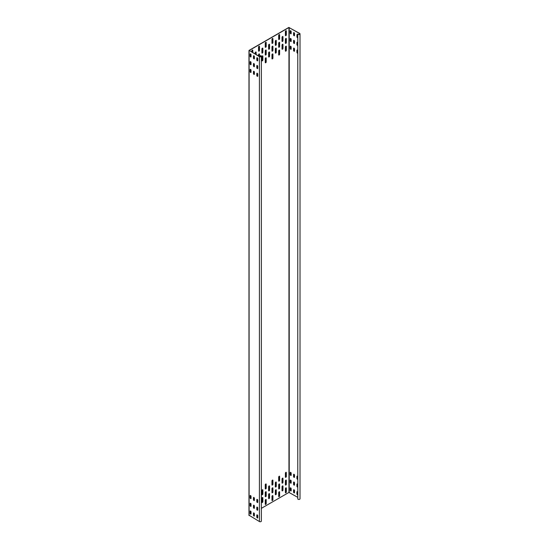 <?xml version="1.0" encoding="UTF-8"?>
<svg xmlns="http://www.w3.org/2000/svg" width="549" height="549" viewBox="0 0 549 549"><rect width="100%" height="100%" fill="white"/><g stroke="black" fill="none" stroke-linecap="round" stroke-linejoin="round"><path stroke-width="0.82" d="M297.778 34.052L297.778 498.938A1.139 0.659 0 0 0 299.027 499.425A1.139 0.659 0 0 0 300.022 498.773L300.022 33.88A1.139 0.659 0 0 0 299.685 33.414L288.815 27.45L249.095 50.384L259.423 56.657A1.139 0.659 0 0 0 260.665 56.801A1.139 0.659 0 0 0 261.372 56.197A1.139 0.659 0 0 0 260.528 55.559L260.473 55.669A0.947 0.549 180 0 1 261.18 56.197A0.947 0.549 180 0 1 260.597 56.705A0.947 0.549 180 0 1 259.56 56.581L249.225 50.46L288.952 27.525L299.555 33.496A0.947 0.549 180 0 1 299.829 33.88A0.947 0.549 180 0 1 299.006 34.422A0.947 0.549 180 0 1 297.963 34.024L297.778 34.052A1.139 0.659 0 0 0 299.027 34.532A1.139 0.659 0 0 0 300.022 33.88M249.095 515.271L259.423 521.55A1.139 0.659 0 0 0 260.665 521.694A1.139 0.659 0 0 0 261.372 521.083L261.372 56.197M261.372 508.34L288.952 492.419L297.778 497.36M294.518 35.472L294.518 33.455A0.666 0.384 -120 0 0 293.578 32.913L293.578 34.93A0.666 0.384 -120 0 0 294.518 35.472M291.162 33.53L291.162 31.519A0.666 0.384 -120 0 0 290.222 30.977L290.222 32.988A0.666 0.384 -120 0 0 291.162 33.53M297.778 35.012A0.666 0.384 -120 0 0 296.934 34.848L296.934 36.865A0.666 0.384 -120 0 0 297.778 37.675A0.666 0.384 -120 0 1 297.071 36.79L297.071 34.772A0.666 0.384 -120 0 1 297.146 34.518M294.518 43.22L294.518 41.202A0.666 0.384 -120 0 0 293.578 40.66L293.578 42.678A0.666 0.384 -120 0 0 294.518 43.22M291.162 41.278L291.162 39.267A0.666 0.384 -120 0 0 290.222 38.725L290.222 40.736A0.666 0.384 -120 0 0 291.162 41.278M297.778 42.76A0.666 0.384 -120 0 0 296.934 42.596L296.934 44.613A0.666 0.384 -120 0 0 297.778 45.423M294.518 50.968L294.518 48.95A0.666 0.384 -120 0 0 293.578 48.408L293.578 50.426A0.666 0.384 -120 0 0 294.518 50.968M291.162 49.026L291.162 47.015A0.666 0.384 -120 0 0 290.222 46.473L290.222 48.484A0.666 0.384 -120 0 0 291.162 49.026M297.778 50.508A0.666 0.384 -120 0 0 296.934 50.343L296.934 52.361A0.666 0.384 -120 0 0 297.778 53.171M294.518 490.593L294.518 492.611A0.666 0.384 60 0 1 293.578 492.069L293.578 490.051A0.666 0.384 60 0 1 294.518 490.593M291.162 488.658L291.162 490.676A0.666 0.384 60 0 1 290.222 490.133L290.222 488.116A0.666 0.384 60 0 1 291.162 488.658M296.934 494.004L297.071 493.928A0.666 0.384 60 0 0 297.778 494.807A0.666 0.384 60 0 1 296.934 494.004L296.934 491.993A0.666 0.384 60 0 1 297.778 492.158M294.518 482.846L294.518 484.863A0.666 0.384 60 0 1 293.578 484.321L293.578 482.303A0.666 0.384 60 0 1 294.518 482.846M291.162 480.91L291.162 482.928A0.666 0.384 60 0 1 290.222 482.386L290.222 480.368A0.666 0.384 60 0 1 291.162 480.91M296.934 486.256L297.071 486.181A0.666 0.384 60 0 0 297.778 487.059A0.666 0.384 60 0 1 296.934 486.256L296.934 484.245A0.666 0.384 60 0 1 297.778 484.41M294.518 475.098L294.518 477.115A0.666 0.384 60 0 1 293.578 476.573L293.578 474.556A0.666 0.384 60 0 1 294.518 475.098M291.162 473.163L291.162 475.18A0.666 0.384 60 0 1 290.222 474.638L290.222 472.62A0.666 0.384 60 0 1 291.162 473.163M296.934 478.508L297.071 478.433A0.666 0.384 60 0 0 297.778 479.304A0.666 0.384 60 0 1 296.934 478.508L296.934 476.498A0.666 0.384 60 0 1 297.778 476.656M256.136 54.605L256.136 52.285A0.666 0.384 120 0 0 255.196 52.828L255.196 54.063M261.907 52.828A0.666 0.384 120 0 0 262.847 52.285L262.847 48.408A0.666 0.384 120 0 0 261.907 48.95L261.907 52.828M268.619 48.95A0.666 0.384 120 0 0 269.559 48.408L269.559 44.538A0.666 0.384 120 0 0 268.619 45.08L268.619 48.95M275.33 45.08A0.666 0.384 120 0 0 276.271 44.538L276.271 40.66A0.666 0.384 120 0 0 275.33 41.202L275.33 45.08M282.035 41.202A0.666 0.384 120 0 0 282.975 40.66L282.975 36.79A0.666 0.384 120 0 0 282.035 37.332L282.035 41.202M261.907 60.575A0.666 0.384 120 0 0 262.847 60.033L262.847 56.156A0.666 0.384 120 0 0 261.907 56.698L261.907 60.575M268.619 56.698A0.666 0.384 120 0 0 269.559 56.156L269.559 52.285A0.666 0.384 120 0 0 268.619 52.828L268.619 56.698M275.33 52.828A0.666 0.384 120 0 0 276.271 52.285L276.271 48.408A0.666 0.384 120 0 0 275.33 48.95L275.33 52.828M282.035 48.95A0.666 0.384 120 0 0 282.975 48.408L282.975 44.538A0.666 0.384 120 0 0 282.035 45.08L282.035 48.95M261.907 498.341A0.666 0.384 -60 0 1 262.847 497.799L262.847 501.676A0.666 0.384 -60 0 1 261.907 502.218L261.907 498.341M268.619 494.471A0.666 0.384 -60 0 1 269.559 493.928L269.559 497.799A0.666 0.384 -60 0 1 268.619 498.348L268.619 494.471M275.33 490.593A0.666 0.384 -60 0 1 276.271 490.051L276.271 493.928A0.666 0.384 -60 0 1 275.33 494.471L275.33 490.593M282.035 486.723A0.666 0.384 -60 0 1 282.975 486.181L282.975 490.051A0.666 0.384 -60 0 1 282.035 490.593L282.035 486.723M261.907 490.593A0.666 0.384 -60 0 1 262.847 490.051L262.847 493.928A0.666 0.384 -60 0 1 261.907 494.471L261.907 490.593M268.619 486.723A0.666 0.384 -60 0 1 269.559 486.181L269.559 490.051A0.666 0.384 -60 0 1 268.619 490.593L268.619 486.723M275.33 482.846A0.666 0.384 -60 0 1 276.271 482.303L276.271 486.181A0.666 0.384 -60 0 1 275.33 486.723L275.33 482.846M282.035 478.975A0.666 0.384 -60 0 1 282.975 478.433L282.975 482.303A0.666 0.384 -60 0 1 282.035 482.846L282.035 478.975M252.78 52.67L252.78 50.343A0.666 0.384 120 0 0 251.84 50.885L251.84 52.128M258.552 50.885A0.666 0.384 120 0 0 259.492 50.343L259.492 46.473A0.666 0.384 120 0 0 258.552 47.015L258.552 50.885M259.492 56.547L259.492 54.221A0.666 0.384 120 0 0 258.552 54.763L258.552 56.005M265.263 47.015A0.666 0.384 120 0 0 266.203 46.473L266.203 42.596A0.666 0.384 120 0 0 265.263 43.138L265.263 47.015M265.263 54.763A0.666 0.384 120 0 0 266.203 54.221L266.203 50.343A0.666 0.384 120 0 0 265.263 50.885L265.263 54.763M265.263 62.511A0.666 0.384 120 0 0 266.203 61.968L266.203 58.091A0.666 0.384 120 0 0 265.263 58.633L265.263 62.511M271.975 43.138A0.666 0.384 120 0 0 272.915 42.596L272.915 38.725A0.666 0.384 120 0 0 271.975 39.267L271.975 43.138M271.975 50.885A0.666 0.384 120 0 0 272.915 50.343L272.915 46.473A0.666 0.384 120 0 0 271.975 47.015L271.975 50.885M271.975 58.633A0.666 0.384 120 0 0 272.915 58.091L272.915 54.221A0.666 0.384 120 0 0 271.975 54.763L271.975 58.633M278.686 39.267A0.666 0.384 120 0 0 279.619 38.725L279.619 34.848A0.666 0.384 120 0 0 278.686 35.39L278.686 39.267M278.686 47.015A0.666 0.384 120 0 0 279.619 46.473L279.619 42.596A0.666 0.384 120 0 0 278.686 43.138L278.686 47.015M278.686 54.763A0.666 0.384 120 0 0 279.619 54.221L279.619 50.343A0.666 0.384 120 0 0 278.686 50.885L278.686 54.763M285.391 35.39A0.666 0.384 120 0 0 286.331 34.848L286.331 30.977A0.666 0.384 120 0 0 285.391 31.519L285.391 35.39M285.391 43.138A0.666 0.384 120 0 0 286.331 42.596L286.331 38.725A0.666 0.384 120 0 0 285.391 39.267L285.391 43.138M285.391 50.885A0.666 0.384 120 0 0 286.331 50.343L286.331 46.473A0.666 0.384 120 0 0 285.391 47.015L285.391 50.885M265.263 500.283A0.666 0.384 -60 0 1 266.203 499.741L266.203 503.611A0.666 0.384 -60 0 1 265.263 504.154L265.263 500.283M265.263 492.535A0.666 0.384 -60 0 1 266.203 491.993L266.203 495.864A0.666 0.384 -60 0 1 265.263 496.406L265.263 492.535M265.263 484.788A0.666 0.384 -60 0 1 266.203 484.245L266.203 488.116A0.666 0.384 -60 0 1 265.263 488.658L265.263 484.788M271.975 496.406A0.666 0.384 -60 0 1 272.915 495.864L272.915 499.741A0.666 0.384 -60 0 1 271.975 500.283L271.975 496.406M271.975 488.658A0.666 0.384 -60 0 1 272.915 488.116L272.915 491.993A0.666 0.384 -60 0 1 271.975 492.535L271.975 488.658M271.975 480.91A0.666 0.384 -60 0 1 272.915 480.368L272.915 484.245A0.666 0.384 -60 0 1 271.975 484.788L271.975 480.91M278.686 492.535A0.666 0.384 -60 0 1 279.619 491.993L279.619 495.864A0.666 0.384 -60 0 1 278.686 496.406L278.686 492.535M278.686 484.788A0.666 0.384 -60 0 1 279.619 484.245L279.619 488.116A0.666 0.384 -60 0 1 278.686 488.658L278.686 484.788M278.686 477.04A0.666 0.384 -60 0 1 279.619 476.498L279.619 480.368A0.666 0.384 -60 0 1 278.686 480.91L278.686 477.04M285.391 488.658A0.666 0.384 -60 0 1 286.331 488.116L286.331 491.993A0.666 0.384 -60 0 1 285.391 492.535L285.391 488.658M285.391 480.91A0.666 0.384 -60 0 1 286.331 480.368L286.331 484.245A0.666 0.384 -60 0 1 285.391 484.788L285.391 480.91M285.391 473.163A0.666 0.384 -60 0 1 286.331 472.62L286.331 476.498A0.666 0.384 -60 0 1 285.391 477.04L285.391 473.163M253.665 55.751A0.666 0.384 -120 0 0 253.59 56.005L253.59 58.016A0.666 0.384 -120 0 0 254.317 58.887M250.31 53.809A0.666 0.384 -120 0 0 250.234 54.063L250.234 56.08A0.666 0.384 -120 0 0 250.962 56.952M257.021 57.686A0.666 0.384 -120 0 0 256.946 57.94L256.946 59.951A0.666 0.384 -120 0 0 257.673 60.829M253.665 63.499A0.666 0.384 -120 0 0 253.59 63.753L253.59 65.763A0.666 0.384 -120 0 0 254.317 66.635M250.31 61.557A0.666 0.384 -120 0 0 250.234 61.811L250.234 63.828A0.666 0.384 -120 0 0 250.962 64.7M257.021 65.434A0.666 0.384 -120 0 0 256.946 65.688L256.946 67.699A0.666 0.384 -120 0 0 257.673 68.577M253.665 71.246A0.666 0.384 -120 0 0 253.59 71.5L253.59 73.511A0.666 0.384 -120 0 0 254.317 74.383M250.31 69.304A0.666 0.384 -120 0 0 250.234 69.558L250.234 71.576A0.666 0.384 -120 0 0 250.962 72.447M257.021 73.182A0.666 0.384 -120 0 0 256.946 73.436L256.946 75.446A0.666 0.384 -120 0 0 257.673 76.325M254.317 516.033A0.666 0.384 60 0 1 253.59 515.161L253.59 513.143A0.666 0.384 60 0 1 253.665 512.89M250.962 514.097A0.666 0.384 60 0 1 250.234 513.219L250.234 511.208A0.666 0.384 60 0 1 250.31 510.954M257.673 517.968A0.666 0.384 60 0 1 256.946 517.096L256.946 515.079A0.666 0.384 60 0 1 257.021 514.825M254.317 508.285A0.666 0.384 60 0 1 253.59 507.406L253.59 505.396A0.666 0.384 60 0 1 253.665 505.142M250.962 506.343A0.666 0.384 60 0 1 250.234 505.471L250.234 503.46A0.666 0.384 60 0 1 250.31 503.207M257.673 510.22A0.666 0.384 60 0 1 256.946 509.348L256.946 507.331A0.666 0.384 60 0 1 257.021 507.077M254.317 500.537A0.666 0.384 60 0 1 253.59 499.659L253.59 497.648A0.666 0.384 60 0 1 253.665 497.394M250.962 498.595A0.666 0.384 60 0 1 250.234 497.723L250.234 495.713A0.666 0.384 60 0 1 250.31 495.459M257.673 502.472A0.666 0.384 60 0 1 256.946 501.601L256.946 499.583A0.666 0.384 60 0 1 257.021 499.329M260.473 56.725L260.473 55.669M254.393 58.633L254.393 56.622A0.666 0.384 -120 0 0 253.453 56.08L253.453 58.091A0.666 0.384 -120 0 0 254.393 58.633M251.037 56.698L251.037 54.687A0.666 0.384 -120 0 0 250.097 54.145L250.097 56.156A0.666 0.384 -120 0 0 251.037 56.698M257.749 60.575L257.749 58.558A0.666 0.384 -120 0 0 256.808 58.016L256.808 60.033A0.666 0.384 -120 0 0 257.749 60.575M254.393 66.381L254.393 64.37A0.666 0.384 -120 0 0 253.453 63.828L253.453 65.839A0.666 0.384 -120 0 0 254.393 66.381M251.037 64.446L251.037 62.435A0.666 0.384 -120 0 0 250.097 61.893L250.097 63.904A0.666 0.384 -120 0 0 251.037 64.446M257.749 68.323L257.749 66.305A0.666 0.384 -120 0 0 256.808 65.763L256.808 67.781A0.666 0.384 -120 0 0 257.749 68.323M254.393 74.136L254.393 72.118A0.666 0.384 -120 0 0 253.453 71.576L253.453 73.587A0.666 0.384 -120 0 0 254.393 74.136M251.037 72.194L251.037 70.183A0.666 0.384 -120 0 0 250.097 69.641L250.097 71.651A0.666 0.384 -120 0 0 251.037 72.194M257.749 76.071L257.749 74.053A0.666 0.384 -120 0 0 256.808 73.511L256.808 75.529A0.666 0.384 -120 0 0 257.749 76.071M254.393 513.761L254.393 515.779A0.666 0.384 60 0 1 253.453 515.236L253.453 513.219A0.666 0.384 60 0 1 254.393 513.761M251.037 511.826L251.037 513.843A0.666 0.384 60 0 1 250.097 513.301L250.097 511.284A0.666 0.384 60 0 1 251.037 511.826M257.749 515.703L257.749 517.714A0.666 0.384 60 0 1 256.808 517.172L256.808 515.161A0.666 0.384 60 0 1 257.749 515.703M254.393 506.013L254.393 508.031A0.666 0.384 60 0 1 253.453 507.489L253.453 505.471A0.666 0.384 60 0 1 254.393 506.013M251.037 504.078L251.037 506.096A0.666 0.384 60 0 1 250.097 505.554L250.097 503.536A0.666 0.384 60 0 1 251.037 504.078M257.749 507.955L257.749 509.966A0.666 0.384 60 0 1 256.808 509.424L256.808 507.406A0.666 0.384 60 0 1 257.749 507.955M254.393 498.266L254.393 500.283A0.666 0.384 60 0 1 253.453 499.741L253.453 497.723A0.666 0.384 60 0 1 254.393 498.266M251.037 496.33L251.037 498.341A0.666 0.384 60 0 1 250.097 497.799L250.097 495.788A0.666 0.384 60 0 1 251.037 496.33M257.749 500.201L257.749 502.218A0.666 0.384 60 0 1 256.808 501.676L256.808 499.659A0.666 0.384 60 0 1 257.749 500.201M256.006 54.529L256.006 52.203A0.666 0.384 120 0 0 255.923 51.949M261.983 53.081A0.666 0.384 120 0 0 262.71 52.203L262.71 48.333A0.666 0.384 120 0 0 262.635 48.079M268.694 49.204A0.666 0.384 120 0 0 269.422 48.333L269.422 44.455A0.666 0.384 120 0 0 269.346 44.201M275.406 45.334A0.666 0.384 120 0 0 276.133 44.455L276.133 40.585A0.666 0.384 120 0 0 276.058 40.331M282.117 41.456A0.666 0.384 120 0 0 282.845 40.585L282.845 36.708A0.666 0.384 120 0 0 282.769 36.454M261.983 60.829A0.666 0.384 120 0 0 262.71 59.951L262.71 56.08A0.666 0.384 120 0 0 262.635 55.826M268.694 56.952A0.666 0.384 120 0 0 269.422 56.08L269.422 52.203A0.666 0.384 120 0 0 269.346 51.949M275.406 53.081A0.666 0.384 120 0 0 276.133 52.203L276.133 48.333A0.666 0.384 120 0 0 276.058 48.079M282.117 49.204A0.666 0.384 120 0 0 282.845 48.333L282.845 44.455A0.666 0.384 120 0 0 282.769 44.201M262.635 497.469A0.666 0.384 -60 0 1 262.71 497.723L262.71 501.601A0.666 0.384 -60 0 1 261.983 502.472M269.346 493.599A0.666 0.384 -60 0 1 269.422 493.853L269.422 497.723A0.666 0.384 -60 0 1 268.694 498.595M276.058 489.722A0.666 0.384 -60 0 1 276.133 489.976L276.133 493.853A0.666 0.384 -60 0 1 275.406 494.724M282.769 485.851A0.666 0.384 -60 0 1 282.845 486.105L282.845 489.976A0.666 0.384 -60 0 1 282.117 490.847M262.635 489.722A0.666 0.384 -60 0 1 262.71 489.976L262.71 493.853A0.666 0.384 -60 0 1 261.983 494.724M269.346 485.851A0.666 0.384 -60 0 1 269.422 486.105L269.422 489.976A0.666 0.384 -60 0 1 268.694 490.847M276.058 481.974A0.666 0.384 -60 0 1 276.133 482.228L276.133 486.105A0.666 0.384 -60 0 1 275.406 486.977M282.769 478.104A0.666 0.384 -60 0 1 282.845 478.357L282.845 482.228A0.666 0.384 -60 0 1 282.117 483.099M252.65 52.594L252.65 50.268A0.666 0.384 120 0 0 252.567 50.014M258.627 51.139A0.666 0.384 120 0 0 259.361 50.268L259.361 46.397A0.666 0.384 120 0 0 259.279 46.143M259.361 56.465L259.361 54.145A0.666 0.384 120 0 0 259.279 53.891M265.339 47.269A0.666 0.384 120 0 0 266.066 46.397L266.066 42.52A0.666 0.384 120 0 0 265.991 42.266M265.339 55.017A0.666 0.384 120 0 0 266.066 54.145L266.066 50.268A0.666 0.384 120 0 0 265.991 50.014M265.339 62.764A0.666 0.384 120 0 0 266.066 61.893L266.066 58.016A0.666 0.384 120 0 0 265.991 57.762M272.05 43.392A0.666 0.384 120 0 0 272.778 42.52L272.778 38.643A0.666 0.384 120 0 0 272.702 38.396M272.05 51.139A0.666 0.384 120 0 0 272.778 50.268L272.778 46.397A0.666 0.384 120 0 0 272.702 46.143M272.05 58.887A0.666 0.384 120 0 0 272.778 58.016L272.778 54.145A0.666 0.384 120 0 0 272.702 53.891M278.762 39.521A0.666 0.384 120 0 0 279.489 38.643L279.489 34.772A0.666 0.384 120 0 0 279.414 34.518M278.762 47.269A0.666 0.384 120 0 0 279.489 46.397L279.489 42.52A0.666 0.384 120 0 0 279.414 42.266M278.762 55.017A0.666 0.384 120 0 0 279.489 54.145L279.489 50.268A0.666 0.384 120 0 0 279.414 50.014M285.473 35.644A0.666 0.384 120 0 0 286.201 34.772L286.201 30.895A0.666 0.384 120 0 0 286.118 30.641M285.473 43.392A0.666 0.384 120 0 0 286.201 42.52L286.201 38.643A0.666 0.384 120 0 0 286.118 38.396M285.473 51.139A0.666 0.384 120 0 0 286.201 50.268L286.201 46.397A0.666 0.384 120 0 0 286.118 46.143M265.991 499.412A0.666 0.384 -60 0 1 266.066 499.659L266.066 503.536A0.666 0.384 -60 0 1 265.339 504.407M265.991 491.657A0.666 0.384 -60 0 1 266.066 491.911L266.066 495.788A0.666 0.384 -60 0 1 265.339 496.66M265.991 483.909A0.666 0.384 -60 0 1 266.066 484.163L266.066 488.04A0.666 0.384 -60 0 1 265.339 488.912M272.702 495.534A0.666 0.384 -60 0 1 272.778 495.788L272.778 499.659A0.666 0.384 -60 0 1 272.05 500.537M272.702 487.786A0.666 0.384 -60 0 1 272.778 488.04L272.778 491.911A0.666 0.384 -60 0 1 272.05 492.789M272.702 480.039A0.666 0.384 -60 0 1 272.778 480.293L272.778 484.163A0.666 0.384 -60 0 1 272.05 485.041M279.414 491.657A0.666 0.384 -60 0 1 279.489 491.911L279.489 495.788A0.666 0.384 -60 0 1 278.762 496.66M279.414 483.909A0.666 0.384 -60 0 1 279.489 484.163L279.489 488.04A0.666 0.384 -60 0 1 278.762 488.912M279.414 476.161A0.666 0.384 -60 0 1 279.489 476.415L279.489 480.293A0.666 0.384 -60 0 1 278.762 481.164M286.118 487.786A0.666 0.384 -60 0 1 286.201 488.04L286.201 491.911A0.666 0.384 -60 0 1 285.473 492.789M286.118 480.039A0.666 0.384 -60 0 1 286.201 480.293L286.201 484.163A0.666 0.384 -60 0 1 285.473 485.041M286.118 472.291A0.666 0.384 -60 0 1 286.201 472.545L286.201 476.415A0.666 0.384 -60 0 1 285.473 477.294M293.79 32.583A0.666 0.384 -120 0 0 293.715 32.837L293.715 34.848A0.666 0.384 -120 0 0 294.442 35.726M290.435 30.641A0.666 0.384 -120 0 0 290.359 30.895L290.359 32.913A0.666 0.384 -120 0 0 291.087 33.784M293.79 40.331A0.666 0.384 -120 0 0 293.715 40.585L293.715 42.596A0.666 0.384 -120 0 0 294.442 43.474M290.435 38.396A0.666 0.384 -120 0 0 290.359 38.643L290.359 40.66A0.666 0.384 -120 0 0 291.087 41.532M297.146 42.266A0.666 0.384 -120 0 0 297.071 42.52L297.071 44.538A0.666 0.384 -120 0 0 297.778 45.409M293.79 48.079A0.666 0.384 -120 0 0 293.715 48.333L293.715 50.343A0.666 0.384 -120 0 0 294.442 51.222M290.435 46.143A0.666 0.384 -120 0 0 290.359 46.397L290.359 48.408A0.666 0.384 -120 0 0 291.087 49.28M297.146 50.014A0.666 0.384 -120 0 0 297.071 50.268L297.071 52.285A0.666 0.384 -120 0 0 297.778 53.157M294.442 492.865A0.666 0.384 60 0 1 293.715 491.993L293.715 489.976A0.666 0.384 60 0 1 293.79 489.722M291.087 490.93A0.666 0.384 60 0 1 290.359 490.051L290.359 488.04A0.666 0.384 60 0 1 290.435 487.786M297.071 493.928L297.071 491.911A0.666 0.384 60 0 1 297.146 491.657M294.442 485.117A0.666 0.384 60 0 1 293.715 484.245L293.715 482.228A0.666 0.384 60 0 1 293.79 481.974M291.087 483.182A0.666 0.384 60 0 1 290.359 482.303L290.359 480.293A0.666 0.384 60 0 1 290.435 480.039M297.071 486.181L297.071 484.163A0.666 0.384 60 0 1 297.146 483.909M294.442 477.369A0.666 0.384 60 0 1 293.715 476.498L293.715 474.48A0.666 0.384 60 0 1 293.79 474.226M291.087 475.434A0.666 0.384 60 0 1 290.359 474.556L290.359 472.545A0.666 0.384 60 0 1 290.435 472.291M297.071 478.433L297.071 476.415A0.666 0.384 60 0 1 297.146 476.161M299.555 34.271L299.555 33.496M289.22 492.419L289.22 27.525M288.952 492.419L288.952 27.525M259.423 521.55L259.423 56.657M249.095 515.586L249.095 50.693M248.978 515.429L248.978 50.542"/></g></svg>

